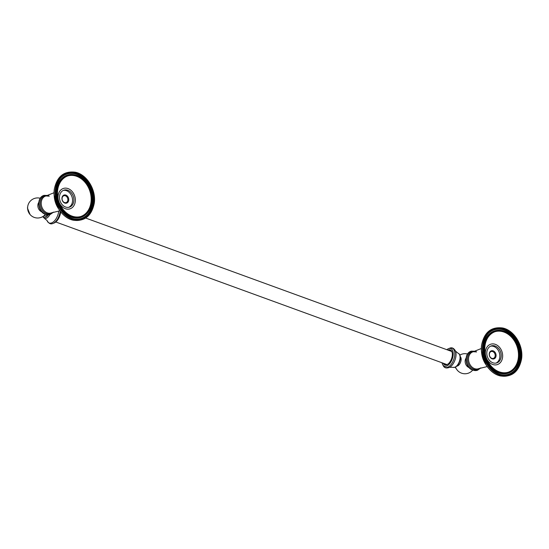 <?xml version="1.0" encoding="UTF-8"?>
<svg xmlns="http://www.w3.org/2000/svg" width="549" height="549" viewBox="0 0 549 549"><rect width="100%" height="100%" fill="white"/><g stroke="black" fill="none" stroke-linecap="round" stroke-linejoin="round"><path stroke-width="0.82" d="M92.136 202.444A21.878 17.184 72.2 0 0 85.678 181.307A21.878 17.184 72.2 0 0 68.007 175.255A21.878 17.184 72.2 0 0 57.24 189.721A21.878 17.184 72.2 0 0 63.691 210.857A21.878 17.184 72.2 0 0 81.369 216.91A21.878 17.184 72.2 0 0 92.136 202.444M91.69 202.279A21.315 16.744 72.2 0 0 85.404 181.685A21.315 16.744 72.2 0 0 68.179 175.783A21.315 16.744 72.2 0 0 57.686 189.885A21.315 16.744 72.2 0 0 63.972 210.48A21.315 16.744 72.2 0 0 81.197 216.381A21.315 16.744 72.2 0 0 91.69 202.279M93.563 202.965A23.662 18.584 72.2 0 0 86.577 180.099A23.662 18.584 72.2 0 0 67.458 173.553A23.662 18.584 72.2 0 0 55.813 189.206A23.662 18.584 72.2 0 0 62.799 212.065A23.662 18.584 72.2 0 0 81.918 218.612A23.662 18.584 72.2 0 0 93.563 202.965M80.833 216.491A21.315 16.744 -107.8 0 0 90.969 202.512A21.315 16.744 72.2 0 0 84.827 182.09A21.315 16.744 72.2 0 0 67.815 175.906M58.263 199.5A10.712 8.413 -107.8 0 1 58.16 195.526A10.712 8.413 72.2 0 1 68.083 188.595A10.712 8.413 72.2 0 1 75.247 201.758A10.712 8.413 -107.8 0 1 68.392 209.148A10.712 8.413 -107.8 0 1 59.333 202.856M73.827 201.243A8.928 7.013 72.2 0 0 71.192 192.617A8.928 7.013 72.2 0 0 63.972 190.139A8.928 7.013 72.2 0 0 59.58 196.048A8.928 7.013 -107.8 0 0 62.215 204.674A8.928 7.013 -107.8 0 0 69.428 207.145A8.928 7.013 -107.8 0 0 73.827 201.243M68.742 207.316A8.928 7.013 -107.8 0 0 72.468 201.675A8.928 7.013 72.2 0 0 63.313 190.4M519.436 358.209A21.878 17.184 72.2 0 0 512.986 337.072A21.878 17.184 72.2 0 0 495.308 331.02A21.878 17.184 72.2 0 0 484.541 345.486A21.878 17.184 72.2 0 0 490.998 366.622A21.878 17.184 72.2 0 0 508.676 372.682A21.878 17.184 72.2 0 0 519.436 358.209M518.997 358.044A21.315 16.744 72.2 0 0 512.704 337.45A21.315 16.744 72.2 0 0 495.479 331.548A21.315 16.744 72.2 0 0 484.987 345.65A21.315 16.744 72.2 0 0 491.28 366.245A21.315 16.744 72.2 0 0 508.504 372.147A21.315 16.744 72.2 0 0 518.997 358.044M520.864 358.73A23.662 18.584 72.2 0 0 513.885 335.864A23.662 18.584 72.2 0 0 494.766 329.318A23.662 18.584 72.2 0 0 483.12 344.971A23.662 18.584 72.2 0 0 490.099 367.83A23.662 18.584 72.2 0 0 509.218 374.377A23.662 18.584 72.2 0 0 520.864 358.73M508.141 372.256A21.315 16.744 -107.8 0 0 518.27 358.277A21.315 16.744 72.2 0 0 512.135 337.855A21.315 16.744 72.2 0 0 495.123 331.671M485.563 355.272A10.712 8.413 -107.8 0 1 485.46 351.298A10.712 8.413 72.2 0 1 495.383 344.36A10.712 8.413 72.2 0 1 502.555 357.529A10.712 8.413 -107.8 0 1 495.699 364.913A10.712 8.413 -107.8 0 1 486.64 358.627M501.127 357.008A8.928 7.013 72.2 0 0 498.492 348.382A8.928 7.013 72.2 0 0 491.28 345.911A8.928 7.013 72.2 0 0 486.888 351.813A8.928 7.013 -107.8 0 0 489.523 360.439A8.928 7.013 -107.8 0 0 496.735 362.91A8.928 7.013 -107.8 0 0 501.127 357.008M496.042 363.088A8.928 7.013 -107.8 0 0 499.775 357.44A8.928 7.013 72.2 0 0 490.614 346.172M38.773 202.409A5.771 4.529 72.2 0 0 37.902 204.729A5.771 4.529 72.2 0 0 41.765 211.818A5.771 4.529 72.2 0 0 41.793 211.832M67.85 200.248A3.603 2.834 -107.8 0 1 66.072 202.629A3.603 2.834 -107.8 0 1 63.162 201.634A3.603 2.834 -107.8 0 1 62.099 198.148A3.603 2.834 72.2 0 1 63.869 195.767A3.603 2.834 72.2 0 1 66.786 196.762A3.603 2.834 72.2 0 1 67.85 200.248M68.728 200.31A4.241 3.328 72.2 0 0 65.894 195.101A4.241 3.328 72.2 0 0 61.968 197.846A4.241 3.328 72.2 0 0 64.803 203.055A4.241 3.328 72.2 0 0 68.728 200.31M44.009 215.743L44.586 215.956A5.133 2.711 -70 0 0 47.31 214.796M60.15 211.159A10.28 5.435 110 0 1 60.061 211.976A10.28 5.435 110 0 1 52.951 223.464L54.111 223.018A9.374 4.955 -70 0 0 60.596 212.538A9.374 4.955 110 0 0 60.671 211.839M466.074 358.174A5.771 4.529 72.2 0 0 465.202 360.494A5.771 4.529 72.2 0 0 469.066 367.583A5.771 4.529 72.2 0 0 469.093 367.597M489.399 353.92A3.603 2.834 -107.8 0 1 491.177 351.532A3.603 2.834 -107.8 0 1 494.086 352.533A3.603 2.834 -107.8 0 1 495.15 356.013A3.603 2.834 72.2 0 1 493.379 358.401A3.603 2.834 72.2 0 1 490.463 357.399A3.603 2.834 72.2 0 1 489.399 353.92M489.269 353.611A4.241 3.328 72.2 0 0 492.11 358.826A4.241 3.328 72.2 0 0 496.035 356.081A4.241 3.328 72.2 0 0 493.194 350.866A4.241 3.328 72.2 0 0 489.269 353.611M456.933 366.121A5.133 2.711 110 0 0 461.078 360.24A5.133 2.711 -70 0 0 460.35 356.733M446.831 349.692A9.374 4.955 -70 0 1 448.506 348.677A9.374 4.955 -70 0 1 453.076 355.608A9.374 4.955 110 0 1 448.444 364.92A9.374 4.955 110 0 1 442.679 364.66A9.374 4.955 110 0 1 442.048 362.8M443.235 363.232A7.981 4.214 110 0 0 447.874 364.145A7.981 4.214 110 0 0 452.252 355.876A7.981 4.214 -70 0 0 452.156 352.41A7.981 4.214 -70 0 0 448.011 350.125M452.225 352.733A7.309 3.864 -70 0 0 450.585 350.708A7.309 3.864 -70 0 0 449.384 350.626M448.135 363.946A7.309 3.864 110 0 1 445.582 364.447A7.309 3.864 110 0 1 444.608 363.733M444.964 363.863A7.309 3.864 -70 0 0 445.761 364.502M450.763 350.784A7.309 3.864 -70 0 0 449.741 350.756M93.975 203.116A24.183 18.995 -107.8 0 1 71.583 218.763A24.183 18.995 -107.8 0 1 55.401 189.048A24.183 18.995 -107.8 0 1 77.793 173.402A24.183 18.995 -107.8 0 1 93.975 203.116M58.496 208.695A20.443 16.058 -107.8 0 1 54.179 195.238M89.611 213.801A24.623 19.345 -107.8 0 1 65.997 216.855A24.623 19.345 -107.8 0 1 54.351 189.144M67.232 173.628A23.662 18.584 -107.8 0 1 86.214 180.36A23.662 18.584 -107.8 0 1 93.097 203.109A23.662 18.584 -107.8 0 1 81.684 218.687M61.035 177.65A23.326 18.323 -107.8 0 1 82.81 177.725A23.326 18.323 -107.8 0 1 92.637 203.075A23.326 18.323 -107.8 0 1 74.3 219.017M86.859 213.582A22.207 17.444 -107.8 0 1 65.955 214.199A22.207 17.444 -107.8 0 1 56.314 189.837A22.207 17.444 -107.8 0 1 74.41 174.767M81.142 216.985A21.878 17.184 -107.8 0 1 80.909 217.061A21.878 17.184 -107.8 0 1 63.231 211.008A21.878 17.184 -107.8 0 1 56.78 189.872A21.878 17.184 -107.8 0 1 67.548 175.399A21.878 17.184 -107.8 0 1 67.774 175.33M521.282 358.881A24.183 18.995 -107.8 0 1 498.883 374.535A24.183 18.995 -107.8 0 1 482.701 344.82A24.183 18.995 -107.8 0 1 505.101 329.167A24.183 18.995 -107.8 0 1 521.282 358.881M485.803 364.467A20.443 16.058 -107.8 0 1 481.487 351.003M516.918 369.573A24.623 19.345 -107.8 0 1 493.297 372.627A24.623 19.345 -107.8 0 1 481.658 344.909M494.532 329.393A23.662 18.584 -107.8 0 1 513.521 336.125A23.662 18.584 -107.8 0 1 520.404 358.874A23.662 18.584 -107.8 0 1 508.992 374.452M488.336 333.421A23.326 18.323 -107.8 0 1 510.117 333.49A23.326 18.323 -107.8 0 1 519.937 358.84A23.326 18.323 -107.8 0 1 501.608 374.782M514.166 369.347A22.207 17.444 -107.8 0 1 493.256 369.964A22.207 17.444 -107.8 0 1 483.621 345.602A22.207 17.444 -107.8 0 1 501.717 330.539M508.443 372.75A21.878 17.184 -107.8 0 1 508.216 372.826A21.878 17.184 -107.8 0 1 490.538 366.773A21.878 17.184 -107.8 0 1 484.081 345.637A21.878 17.184 -107.8 0 1 494.848 331.171A21.878 17.184 -107.8 0 1 495.081 331.095M59.896 210.809L51.434 212.868A8.894 6.986 -107.8 0 1 47.248 212.861A8.894 6.986 -107.8 0 1 41.237 204.07A8.894 6.986 -107.8 0 1 46.006 195.952L49.28 196.171M53.047 212.291A9.47 7.439 -107.8 0 1 46.562 213.595A9.47 7.439 -107.8 0 1 40.146 202.753A9.47 7.439 -107.8 0 1 47.66 195.492M50.165 214.501A10.047 7.892 -107.8 0 1 50.131 214.508L50.199 214.487A10.047 7.892 -107.8 0 1 45.835 214.343A10.047 7.892 -107.8 0 1 39.061 204.66A10.047 7.892 -107.8 0 1 44.057 195.362L48.703 195.499M44.057 195.362L43.995 195.382C36.186 197.462 37.565 211.969 45.485 214.371L50.131 214.508A10.047 7.892 -107.8 0 1 45.773 214.364A10.047 7.892 -107.8 0 1 39 204.681A10.047 7.892 -107.8 0 1 43.995 195.382A10.047 7.892 -107.8 0 1 44.03 195.369M48.346 214.824A6.567 3.472 110 0 1 43.055 216.43M58.77 210.946A10.184 5.38 110 0 1 58.702 211.523A10.184 5.38 110 0 1 53.267 221.968A10.184 5.38 110 0 1 47.042 220.526L47.042 220.513C48.703 223.518 50.673 224.507 52.951 223.464L52.951 223.464M49.925 214.57A7.46 3.939 110 0 1 44.448 218.378L47.049 220.526M487.196 366.581L478.742 368.64A8.894 6.986 -107.8 0 1 474.556 368.626A8.894 6.986 -107.8 0 1 468.544 359.835A8.894 6.986 -107.8 0 1 473.313 351.724L476.587 351.936M480.348 368.056A9.47 7.439 -107.8 0 1 473.862 369.36A9.47 7.439 -107.8 0 1 467.453 358.518A9.47 7.439 -107.8 0 1 474.96 351.257M477.465 370.266A10.047 7.892 -107.8 0 1 477.438 370.273L477.5 370.252A10.047 7.892 -107.8 0 1 473.142 370.115A10.047 7.892 -107.8 0 1 466.369 360.425A10.047 7.892 -107.8 0 1 471.365 351.127L476.01 351.271M471.365 351.127L471.296 351.147C463.493 353.227 464.873 367.734 472.792 370.136L477.438 370.273A10.047 7.892 -107.8 0 1 473.08 370.136A10.047 7.892 -107.8 0 1 466.307 360.446A10.047 7.892 -107.8 0 1 471.296 351.147A10.047 7.892 -107.8 0 1 471.33 351.134M458.175 353.316C459.788 353.837 460.501 355.793 460.316 359.183C458.916 364.92 456.5 367.638 453.062 367.329A7.46 3.939 -70 0 0 459.973 358.895A7.46 3.939 -70 0 0 458.175 353.316L455.574 351.161M455.917 356.322A10.184 5.38 -70 0 0 455.581 351.182L455.581 351.182C453.913 348.169 451.944 347.188 449.672 348.224L449.672 348.224A10.28 5.435 -70 0 1 454.682 355.827A10.28 5.435 -70 0 1 449.604 366.039A10.28 5.435 -70 0 1 443.283 365.758L443.283 365.758C444.354 368.015 446.495 368.53 449.706 367.295L449.706 367.295A10.184 5.38 -70 0 0 455.917 356.322M54.179 195.218L58.51 208.716M94.25 203.329C91.587 215.997 84.601 221.618 73.278 220.204C61.618 217.987 52.169 202.375 54.337 189.089C57 176.421 63.986 170.801 75.309 172.214C86.968 174.431 96.418 190.043 94.25 203.329M80.909 217.061L81.369 216.91M67.548 175.399L68.007 175.255M481.48 350.983L485.817 364.488M521.55 359.101C518.894 371.762 511.901 377.383 500.578 375.969C488.919 373.752 479.476 358.14 481.645 344.854C484.3 332.193 491.293 326.566 502.61 327.979C514.276 330.196 523.719 345.808 521.55 359.101M508.216 372.826L508.676 372.682M494.848 331.171L495.308 331.02M58.07 208.044L54.214 196.02M54.083 192.706L46.006 195.952M50.199 214.487L53.562 212.12M40.255 198.258A10.047 10.047 0 0 0 27.704 206.596A10.047 10.047 0 0 0 45.416 214.343M27.649 207.09L27.45 208.03L30.03 214.494M42.726 216.635L44.448 218.378M485.378 363.809L481.521 351.785M481.391 348.478L473.313 351.724M477.5 370.252L480.862 367.892M467.563 354.023A10.047 10.047 0 0 0 459.897 355.052M455.155 367.254L457.331 370.259M455.505 367.109A10.047 10.047 0 0 0 472.723 370.108M453.062 367.329L449.693 367.302M442.679 364.66L443.283 365.758M448.506 348.677L449.672 348.224M85.706 218.049L451.559 351.415M55.792 221.995L446.783 364.522"/></g></svg>

